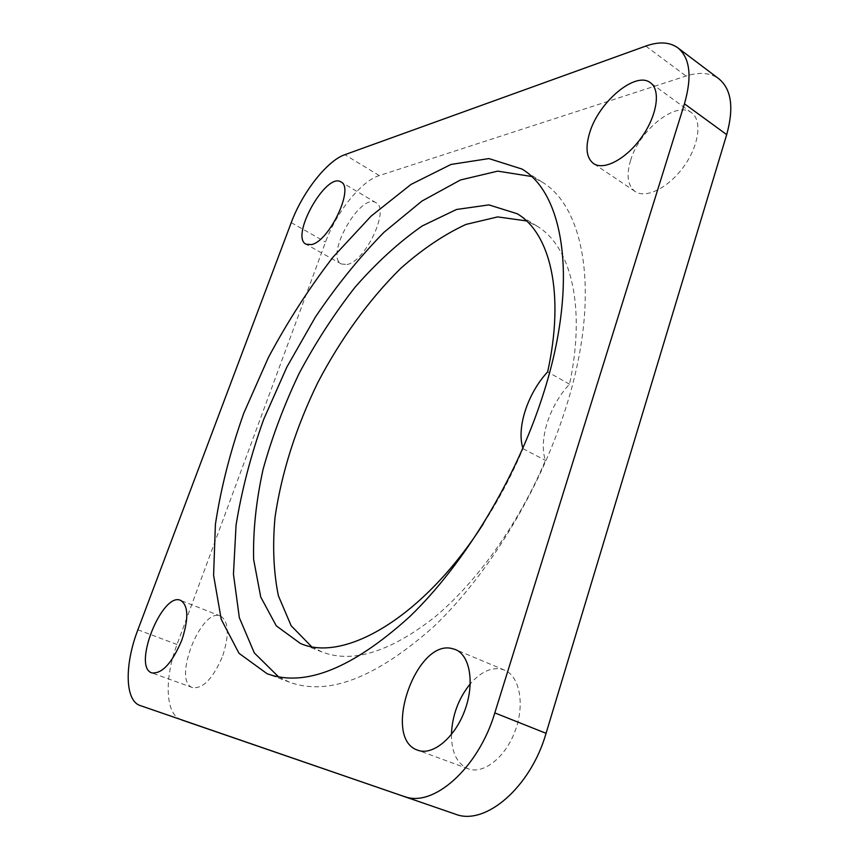 <?xml version="1.0" encoding="UTF-8"?>
<svg xmlns="http://www.w3.org/2000/svg" width="859" height="859" viewBox="0 0 859 859"><rect width="100%" height="100%" fill="white"/><g stroke="black" fill="none" stroke-linecap="round" stroke-linejoin="round"><path stroke-width="0.64" stroke-dasharray="4.29 3.22" d="M181.335 719.821C165.272 714.742 164.037 678.696 177.029 644.486L325.55 242.023C336.256 212.248 361.048 181.142 379.302 175.58L686.03 76.043C699.376 71.78 710.318 72.693 718.854 78.792M278.627 676.913L289.526 682.186C327.988 696.327 375.984 677.858 433.537 626.78C488.191 575.079 539.763 490.596 565.716 408.261C601.128 297.547 585.602 207.814 542.158 182.108L531.431 176.46M222.825 655.503C229.45 634.371 228.698 621.229 220.57 616.086C201.328 606.755 171.897 681.445 192.652 687.63C203.347 688.811 213.408 678.105 222.825 655.503M451.415 734.531C451.523 752.42 457.085 763.834 468.101 768.784C483.445 774.797 505.736 757.187 515.303 730.537C525.074 703.972 519.555 676.065 504.437 670.084L500.636 668.946C490.339 667.486 480.224 672.447 470.27 683.818M630.603 160.365C626.157 175.311 627.65 185.673 635.069 191.46C645.775 198.998 668.377 187.949 683.624 166.775C699.001 145.697 702.501 120.346 691.549 112.733C676.28 100.267 639.257 130.149 630.603 160.365M346.972 264.508C365.354 261.802 390.254 208.758 376.027 202.745C360.479 192.051 324.369 256.122 341.388 263.992L346.972 264.508M483.467 523.571C498.725 499.884 511.9 474.93 523.013 448.688L522.895 448.291M311.495 646.569L322.007 651.97C352.233 663.588 389.546 652.185 433.945 617.739C476.509 582.713 518.75 523.84 545.433 460.392C538.378 439.851 549.47 405.362 569.528 384.209C586.246 305.772 570.483 246.05 537.1 226.185L526.524 220.924M523.013 448.688L545.433 460.392M569.528 384.209L547.645 371.904M291.233 222.642L325.55 242.023M177.029 644.486L137.891 629.787M645.775 46.075L686.03 76.043M379.302 175.58L344.824 154.695M542.158 182.108L521.993 169.051M289.526 682.186L267.063 673.703M220.57 616.086L180.658 600.398M192.652 687.63L151.903 672.919M504.437 670.084L455.442 649.554M468.101 768.784L417.71 750.186M691.549 112.733L650.435 82.786M635.069 191.46L593.515 163.554M376.027 202.745L341.023 181.968M341.388 263.992L306.04 244.214M537.1 226.185L517.268 213.762M322.007 651.97L300.242 643.37"/><path stroke-width="1.29" d="M726.693 134.648L684.451 103.81C692.236 76.569 690.045 57.918 677.88 47.857L718.854 78.792C731.471 89.175 734.08 107.794 726.693 134.648L546.066 733.318C530.604 787.499 485.034 826.283 455.249 814.107L181.399 719.842M455.249 814.107L140.221 705.561M140.189 705.55C124.759 700.74 124.469 664.458 137.891 629.787L291.233 222.642C302.293 192.566 327.011 160.762 344.824 154.695L645.775 46.075C658.928 41.393 669.633 41.984 677.88 47.857M684.451 103.81L494.805 712.906L546.066 733.318M311.441 244.59C329.308 241.411 354.67 187.606 341.023 181.968C326.205 171.693 289.762 236.773 306.04 244.214L311.441 244.59M589.789 132.415C585.129 147.555 586.375 157.938 593.515 163.554C603.823 170.834 626.2 159.098 641.566 137.365C657.071 115.729 661.011 90.109 650.435 82.786C635.724 70.706 598.884 101.813 589.789 132.415M451.748 648.47C415.638 639.59 381.697 738.622 417.71 750.186C432.571 756.038 454.776 737.806 464.73 710.618C474.887 683.506 470.088 655.331 455.442 649.554L451.748 648.47M181.872 640.03C188.808 618.62 188.4 605.412 180.658 600.398C162.297 591.368 131.996 667.056 151.903 672.919C162.211 673.918 172.197 662.955 181.872 640.03M542.781 395.634C579.02 283.975 564.61 194.188 521.993 169.051L488.932 158.582L451.061 164.423L411.064 184.395L371.185 216.049L333.185 256.959C309.219 287.99 287.604 321.545 268.341 357.634L243.763 413.222C230.352 451.061 220.903 488.127 215.394 524.43L213.59 575.315L221.235 619.35L239.006 653.302L267.063 673.703C304.752 687.576 352.308 668.56 409.722 616.655C464.289 564.159 516.227 478.646 542.781 395.634M404.117 796.357C432.947 808.255 478.463 768.15 494.805 712.906M531.431 176.46L497.715 171.134L460.478 179.971L421.962 201.049L383.994 232.284C359.427 257.346 336.545 285.628 315.35 317.132L286.895 367.008L263.627 419.503C250.849 455.259 241.669 490.457 236.064 525.107L233.455 574.209L239.35 617.718L254.318 652.926L278.627 676.913M470.27 683.818C458.502 698.442 452.21 715.343 451.415 734.531M522.895 448.291C516.388 427.685 527.727 393.239 547.645 371.904C565.018 292.93 550.028 233.229 517.268 213.762L488.921 204.893L456.505 209.478L422.188 225.971C399.016 242.152 376.65 262.553 355.089 287.174C334.398 313.61 315.779 342.29 299.233 373.236C284.146 404.922 272.099 436.941 263.101 469.272C256.068 501.237 252.922 531.345 253.652 559.596L260.728 597.005L276.276 625.824L300.242 643.37C343.707 663.18 423.423 617.685 483.467 523.571M526.524 220.924L497.694 216.908L465.975 224.424C444.017 234.593 422.263 249.239 400.734 268.352C369.102 299.523 340.647 338.951 317.787 382.609C295.904 427.642 281.655 472.504 275.03 517.182C272.432 545.852 273.549 572.051 278.38 595.759L291.158 625.749L311.495 646.569"/></g></svg>
